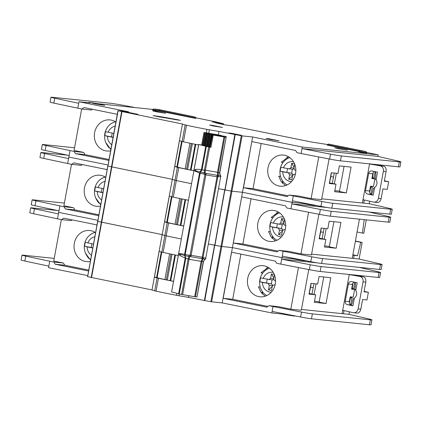 <?xml version="1.0" encoding="UTF-8"?>
<svg xmlns="http://www.w3.org/2000/svg" width="422" height="422" viewBox="0 0 422 422"><rect width="100%" height="100%" fill="white"/><g stroke="black" fill="none" stroke-linecap="round" stroke-linejoin="round"><path stroke-width="0.63" d="M342.701 310.286L353.029 312.66A4.689 4.215 -84.1 0 0 353.124 312.681A4.689 4.215 -84.1 0 0 353.494 312.739A4.689 4.215 -84.1 0 0 358.104 308.915L363.068 281.875A4.689 4.215 -84.1 0 0 359.681 276.41L349.252 274.574M355.767 290.494A5.159 4.637 95.9 0 1 354.38 298.053L352.961 305.797L347.311 304.652A2.97 2.669 95.9 0 1 345.228 301.202L348.382 283.995A2.97 2.669 95.9 0 1 351.304 281.569A2.97 2.669 95.9 0 1 351.537 281.606L357.191 282.756L355.767 290.494L354.802 288.78L355.451 285.246L355.329 282.376M351.057 304.974A2.97 2.669 -84.1 0 1 349.316 301.624L350.186 296.861L353.188 297.167L354.596 289.487L351.653 288.891M354.243 282.154A2.97 2.669 -84.1 0 0 352.47 284.417L351.6 289.175L354.596 289.487M347.311 304.652L350.714 305L352.961 305.797M350.809 305.022L350.714 305C351.378 305.037 351.901 304.188 352.291 302.453L353.103 298.955M353.267 298.95L354.38 298.053M356.875 313.071C358.805 313.219 360.124 311.927 360.831 309.194L362.609 299.514L366.966 299.963L368.38 292.282L364.017 291.834L365.795 282.154C366.106 279.28 365.325 277.491 363.453 276.795L351.895 274.743M368.38 292.282L364.096 291.412M311.995 294.039L313.957 283.653M315.999 283.864L315.387 287.683A4.689 2.047 -78.5 0 1 315.303 288.136L314.005 294.445M311.156 283.368L310.545 287.139L313.303 287.698M310.545 287.139L309.242 293.48M262.648 291.95L262.294 293.876M267.079 267.801L266.936 268.603M266.815 295.558A14.691 13.209 95.9 0 1 259.878 279.717A14.691 13.209 95.9 0 1 269.51 268.223M271.288 292.198A10.001 8.994 95.9 0 1 262.468 282.45L259.92 281.812A14.227 12.787 95.9 0 1 260.158 279.786A14.227 12.787 95.9 0 1 260.654 277.818L263.201 278.457A10.001 8.994 95.9 0 1 273.234 272.364M273.693 279.074L272.485 279.986L263.201 278.457M259.92 281.812L271.752 283.98L262.468 282.45M272.264 286.459L268.492 289.888L271.52 290.5L272.338 286.047L273.999 284.792L275.06 285.003M268.492 289.888L269.31 285.43L272.691 285.778M268.213 283.616L269.31 285.43M275.555 280.962L274.733 280.794L273.635 278.979L274.411 274.759M273.693 278.684L270.607 278.362L268.946 279.622M270.607 278.362L271.425 273.91L274.305 274.495M273.999 284.792L275.086 284.903M272.069 279.944L271.341 283.895M266.504 283.146L267.21 279.269M272.797 285.705L271.752 283.98M271.425 273.91L273.82 277.977M88.752 257.979L88.667 258.449M87.539 257.067L87.961 257.151M90.64 259.477A14.691 13.209 95.9 0 1 84.564 244.153A14.691 13.209 95.9 0 1 95.166 232.395M91.416 255.252A10.001 8.994 95.9 0 1 87.154 246.886L84.6 246.242A14.227 12.787 95.9 0 1 84.838 244.222A14.227 12.787 95.9 0 1 85.334 242.249L87.887 242.887A10.001 8.994 95.9 0 1 94.802 236.795M93.478 244.027L87.887 242.887M84.6 246.242L92.777 247.825M92.745 248.02L87.154 246.886M91.184 247.582L91.896 243.705M173.547 281.368A37.516 1.44 -169.6 0 1 158.408 278.24L157.068 277.913A35.327 1.356 -169.6 0 1 154.447 277.059L156.615 277.423A21.886 0.839 10.4 0 0 168.531 280.303A21.886 0.839 10.4 0 0 173.558 281.295M95.567 232.649A15.63 14.053 -84.1 0 0 90.92 230.697A15.63 14.053 -84.1 0 0 89.701 230.512A15.63 14.053 -84.1 0 0 74.203 243.942A15.63 14.053 -84.1 0 0 85.281 261.424A15.63 14.053 -84.1 0 0 86.499 261.614A15.63 14.053 -84.1 0 0 90.282 261.434M258.665 296.603A15.63 14.053 -84.1 0 0 259.883 296.787A15.63 14.053 -84.1 0 0 275.381 283.357A15.63 14.053 -84.1 0 0 264.304 265.876A15.63 14.053 -84.1 0 0 263.085 265.686A15.63 14.053 -84.1 0 0 247.593 279.116A15.63 14.053 -84.1 0 0 258.665 296.603M72.178 219.883L71.176 220.637L61.638 219.656L57.503 218.818L58.69 212.366L97.83 220.305L58.69 212.366L59.871 205.915L58.969 210.831L35.015 205.741A9.379 0.359 -169.6 0 1 31.249 204.754L32.151 199.838A9.379 0.359 10.4 0 0 35.917 200.825L64.007 206.754L73.544 207.735L63.896 205.778L71.513 164.295M87.586 276.647L97.64 221.339L162.169 234.621A35.327 1.356 10.4 0 0 164.849 235.513L166.189 235.835A37.516 1.44 10.4 0 0 181.328 238.963A37.516 1.44 10.4 0 1 166.189 235.835L168.557 222.932L167.218 222.61A35.327 1.356 -169.6 0 1 164.601 221.75L166.764 222.12L171.438 196.652L166.764 222.12A21.886 0.839 10.4 0 0 178.68 224.995A21.886 0.839 10.4 0 0 183.707 225.986M87.491 276.647L152.02 289.93A35.327 1.356 10.4 0 0 154.7 290.821L156.04 291.143A37.516 1.44 10.4 0 0 176.528 295.3L178.881 295.727A35.327 1.356 10.4 0 0 188.528 297.336L204.385 300.511L214.534 245.208L208.537 244.006L221.782 246.506L232.353 247.598L281.97 257.663L292.404 258.739L281.97 257.663L283.157 251.211L279.021 250.373L277.027 251.881L233.334 243.014L242.502 192.29L292.124 202.354L302.553 203.43L292.124 202.354L293.306 195.903L289.17 195.064L287.182 196.573L243.489 187.711L252.657 136.981L302.273 147.051L378.217 154.869L366.829 152.5M57.503 218.818L33.549 213.727A9.379 0.359 -169.6 0 1 29.783 212.741L30.685 207.824A9.379 0.359 10.4 0 0 34.451 208.811L58.405 213.901M54.243 258.38L22.957 255.157A9.379 0.359 10.4 0 0 22.002 255.146A9.379 0.359 10.4 0 0 25.763 256.133L49.722 261.218L48.82 266.134L24.861 261.049A9.379 0.359 -169.6 0 1 21.1 260.063L22.002 255.146M88.694 270.085L64.714 265.222L63.395 263.043L53.858 262.057L49.722 261.218L48.541 267.675L87.681 275.613M63.395 263.043L53.747 261.086L61.359 219.598M352.961 283.209L352.275 288.384L353.683 288.527L354.833 282.276M356.078 275.476L356.136 275.181M344.895 310.787L343.999 310.697L343.434 313.768L348.947 314.337L349.411 311.826M350.698 304.811L351.995 297.747L350.582 297.6L349.332 302.906M350.07 297.494L350.582 297.6M350.107 297.31L351.995 297.747M351.763 288.279L352.275 288.384M178.284 255.558A37.516 1.44 10.4 0 1 163.145 252.43L161.805 252.108A35.327 1.356 10.4 0 1 159.184 251.248L154.447 277.059M152.02 289.93L172.324 179.318A35.327 1.356 10.4 0 0 175.003 180.205L176.343 180.532A37.516 1.44 10.4 0 0 191.477 183.66A37.516 1.44 10.4 0 1 176.343 180.532L178.712 167.624L177.372 167.302A35.327 1.356 -169.6 0 1 174.75 166.442L176.918 166.811L181.592 141.349L176.918 166.811A21.886 0.839 10.4 0 0 188.829 169.691A21.886 0.839 10.4 0 0 193.856 170.683M188.528 297.336L188.824 295.711M262.816 273.013L260.996 272.823L268.218 267.363M266.509 268.519L266.598 268.023M317.671 284.038L310.993 283.347L309.02 294.102L315.693 294.788L314.311 302.316L326.032 303.523L330.769 277.713L319.053 276.51L317.671 284.038M309.136 293.459L315.693 294.788M261.925 293.48L262.294 291.465M204.385 300.511L211.633 301.814L222.204 302.901L271.821 312.971L273.002 306.514L268.872 305.676L266.878 307.184L223.185 298.322L241.658 196.9L285.488 205.788L286.802 207.967L290.937 208.806L292.124 202.354L242.502 192.29L251.807 141.592L295.637 150.485L296.951 152.664L301.086 153.502L302.273 147.051M271.821 312.971L282.249 314.042L282.365 313.43M295.184 315.93L295.168 316.025A10.318 0.396 -169.6 0 1 282.249 314.042M61.638 219.656L63.632 218.148L96.986 224.915M222.204 302.901L231.509 252.203L275.334 261.097L276.653 263.275L280.788 264.114L281.97 257.663L232.353 247.598L221.782 246.506L231.931 191.203L242.502 192.29L231.931 191.203L242.08 135.895L252.657 136.981M349.274 274.474L342.084 313.63L301.45 309.447M88.525 271.003L55.171 264.241L53.858 262.057M317.402 262.874L281.69 259.198L310.223 264.758A9.379 0.359 10.4 0 0 321.079 266.562L379.009 272.522A15.63 0.601 10.4 0 0 380.597 272.549A15.63 0.601 10.4 0 0 377.052 271.51L358.99 267.332M380.597 272.549L379.694 277.465A15.63 0.601 -169.6 0 1 378.107 277.439L320.177 271.478A9.379 0.359 -169.6 0 1 309.321 269.674L280.788 264.114M57.387 210.494L31.639 207.84A9.379 0.359 10.4 0 0 30.685 207.824M371.94 319.871L371.038 324.787A15.63 0.601 -169.6 0 1 369.445 324.761L311.494 318.795A9.379 0.359 -169.6 0 1 300.633 316.991L272.1 311.431L273.002 306.514L301.535 312.074A9.379 0.359 10.4 0 0 312.396 313.878L370.347 319.844A15.63 0.601 10.4 0 0 371.94 319.871A15.63 0.601 10.4 0 0 368.395 318.826L348.947 314.337M298.449 267.559L290.811 309.178L301.303 310.26L308.772 269.568M290.811 309.178L278.409 306.662L268.872 305.676M342.11 313.499L343.434 313.768M273.002 306.514L272.1 311.431M267.87 306.435L232.722 299.303L240.878 254.107M232.722 299.303L223.185 298.322M64.714 265.222L55.171 264.241M319.211 301.735L314.511 301.239M323.753 276.99L319.137 302.126L326.032 303.523M88.678 257.905L88.145 257.853M94.829 232.19L91.168 234.062M85.539 253.29L90.524 260.126M260.21 287.018L258.428 286.833L260.912 292.224L265.248 296.191M156.615 277.423L161.288 251.96L156.615 277.423M342.675 310.428L343.999 310.697M105.716 177.345A15.63 14.053 -84.1 0 0 101.069 175.394A15.63 14.053 -84.1 0 0 99.85 175.209A15.63 14.053 -84.1 0 0 84.358 188.634A15.63 14.053 -84.1 0 0 95.43 206.121A15.63 14.053 -84.1 0 0 96.649 206.305A15.63 14.053 -84.1 0 0 100.431 206.126M268.819 241.294A15.63 14.053 -84.1 0 0 270.038 241.479A15.63 14.053 -84.1 0 0 285.53 228.049A15.63 14.053 -84.1 0 0 274.458 210.567A15.63 14.053 -84.1 0 0 273.24 210.383A15.63 14.053 -84.1 0 0 257.742 223.813A15.63 14.053 -84.1 0 0 268.819 241.294M82.327 164.575L81.33 165.334L71.787 164.348L67.657 163.509L68.839 157.058L107.979 164.997L68.839 157.058L70.026 150.607L69.124 155.523L45.165 150.432A9.379 0.359 -169.6 0 1 41.403 149.446L42.306 144.53A9.379 0.359 10.4 0 0 46.067 145.516L74.161 151.445L83.698 152.426L74.05 150.469L81.662 108.987M87.66 276.7L107.789 166.036L172.324 179.318L182.473 124.01A35.327 1.356 10.4 0 0 185.152 124.901L186.492 125.223A37.516 1.44 10.4 0 0 206.98 129.38L209.333 129.807A35.327 1.356 10.4 0 0 218.981 131.416L242.08 135.895M204.781 300.591L224.689 189.9L218.691 188.697L231.931 191.203L231.135 191.076L241.289 135.768M67.657 163.509L43.698 158.424A9.379 0.359 -169.6 0 1 39.937 157.438L40.839 152.521A9.379 0.359 10.4 0 0 44.6 153.508L68.559 158.593M64.392 203.077L33.106 199.854A9.379 0.359 10.4 0 0 32.151 199.838M364.202 219.656L362.424 233.076L363.838 233.218L366.285 219.873M357.571 255.743L354.148 255.389L353.583 258.464L359.101 259.029L362.145 242.439L360.731 242.291L357.571 255.743L352.887 254.793M355.377 241.205L360.731 242.291M355.414 241.009L362.145 242.439M357.07 231.989L362.424 233.076M188.434 200.25A37.516 1.44 10.4 0 1 173.294 197.121L171.954 196.8A35.327 1.356 10.4 0 1 169.338 195.94L164.601 221.75M152.891 109.44L97.461 103.654A9.69 0.375 10.4 0 0 88.72 102.425A9.69 0.375 10.4 0 0 90.224 102.91L78.988 101.749L128.61 111.819L117.944 110.728L97.809 221.392L162.169 234.621A35.327 1.356 10.4 0 0 164.849 235.513L166.189 235.835L163.145 252.43M183.697 226.06A37.516 1.44 -169.6 0 1 168.557 222.932M272.965 217.705L271.146 217.52L278.367 212.06M276.658 213.21L276.748 212.714M327.82 228.729L321.142 228.044L319.169 238.794L325.847 239.485L324.465 247.012L336.181 248.22L340.918 222.41L329.202 221.202L327.82 228.729M319.285 238.15L325.847 239.485M272.079 238.177L272.448 236.156M292.515 258.127L292.404 258.739A10.318 0.396 -169.6 0 0 305.317 260.717L305.333 260.622M71.787 164.348L73.781 162.845L107.135 169.607M359.423 219.166L352.238 258.322L311.605 254.139M234.838 134.592L214.935 245.282L221.782 246.506L211.633 301.814M98.674 215.695L65.326 208.932L64.007 206.754M327.551 207.571L291.839 203.889L320.372 209.454A9.379 0.359 10.4 0 0 331.233 211.253L389.158 217.219A15.63 0.601 10.4 0 0 390.751 217.246A15.63 0.601 10.4 0 0 387.206 216.201L369.139 212.023M390.751 217.246L389.849 222.162A15.63 0.601 -169.6 0 1 388.256 222.136L330.331 216.169A9.379 0.359 -169.6 0 1 319.47 214.365L290.937 208.806M67.536 155.185L41.794 152.537A9.379 0.359 10.4 0 0 40.839 152.521M382.089 264.562L381.187 269.479A15.63 0.601 -169.6 0 1 379.6 269.458L321.643 263.486A9.379 0.359 -169.6 0 1 310.787 261.687L282.255 256.128L283.157 251.211L311.689 256.771A9.379 0.359 10.4 0 0 322.545 258.57L380.502 264.541A15.63 0.601 10.4 0 0 382.089 264.562A15.63 0.601 10.4 0 0 378.55 263.523L359.101 259.029M308.603 212.25L300.96 253.87L311.452 254.951L318.921 214.26M300.96 253.87L288.558 251.354L279.021 250.373M352.259 258.195L353.583 258.464M283.157 251.211L282.255 256.128M278.019 251.127L242.872 244L251.027 198.799M242.872 244L233.334 243.014M98.843 214.777L74.863 209.913L73.544 207.735M74.863 209.913L65.326 208.932M329.36 246.427L324.66 245.931M333.902 221.687L329.292 246.823L336.181 248.22M98.827 202.602L98.294 202.544M104.978 176.881L101.317 178.754M95.688 197.981L100.673 204.818M270.36 231.71L268.577 231.525L271.066 236.921L275.397 240.883M352.824 255.12L354.148 255.389M100.789 204.174A14.691 13.209 95.9 0 1 94.713 188.845A14.691 13.209 95.9 0 1 105.321 177.087M101.57 199.944A10.001 8.994 95.9 0 1 97.303 191.577L94.75 190.939A14.227 12.787 95.9 0 1 94.992 188.914A14.227 12.787 95.9 0 1 95.483 186.941L98.036 187.584A10.001 8.994 95.9 0 1 104.957 181.486M103.627 188.718L98.036 187.584M94.75 190.939L102.931 192.522M102.894 192.712L97.303 191.577M101.333 192.274L102.045 188.397M98.906 202.676L98.817 203.14M97.688 201.758L98.11 201.848M276.964 240.25A14.691 13.209 95.9 0 1 270.033 224.409A14.691 13.209 95.9 0 1 279.665 212.915M281.437 236.895A10.001 8.994 95.9 0 1 272.617 227.142L270.069 226.503A14.227 12.787 95.9 0 1 270.307 224.483A14.227 12.787 95.9 0 1 270.803 222.51L273.351 223.148A10.001 8.994 95.9 0 1 283.384 217.056M283.842 223.765L282.64 224.678L273.351 223.148M270.069 226.503L281.907 228.671L272.617 227.142M282.413 231.15L278.641 234.579L281.674 235.196L282.492 230.739L284.148 229.484L285.214 229.7M278.641 234.579L279.459 230.122L282.846 230.475M278.362 228.307L279.459 230.122M285.705 225.654L284.882 225.49L283.79 223.671L284.56 219.456M283.842 223.375L280.757 223.059L279.095 224.314M280.757 223.059L281.574 218.601L284.454 219.187M284.148 229.484L285.235 229.594M282.218 224.636L281.49 228.592M276.653 227.838L277.365 223.961M282.946 230.396L281.907 228.671M281.574 218.601L283.974 222.668M272.802 236.642L272.448 238.567M277.233 212.493L277.085 213.295M322.15 238.731L324.107 228.344M326.153 228.555L325.536 232.374A4.689 2.047 -78.5 0 1 325.452 232.828L324.154 239.142M321.306 228.059L320.699 231.831L323.452 232.39M320.699 231.831L319.391 238.172M222.141 136.359L223.359 136.617A0.939 0.934 121.2 0 0 223.296 136.607L221.139 135.905L221.993 135.931L220.184 135.404L221.012 135.415L216.439 134.544A25.447 0.976 -169.6 0 1 207.54 133.009L203.958 132.461L207.302 133.262L206.653 133.199L204.375 145.611M219.255 135.81L214.703 135.024A44.394 1.704 -169.6 0 1 213.933 134.892L207.803 133.215A29.508 1.134 10.4 0 0 218.232 135.014L219.999 135.937A44.394 1.704 -169.6 0 1 219.255 135.81M206.005 146.096L205.614 145.896L207.893 133.516L206.653 133.199M207.893 133.516L209.913 133.98L209.259 133.911L206.98 146.323M208.225 146.619L210.499 134.228L209.259 133.911M210.499 134.228L212.509 134.687L211.86 134.623L209.586 147.009M223.285 136.601L222.32 136.496A48.456 1.862 10.4 0 1 213.659 135.003L211.86 134.623M218.232 135.014L218.116 135.652M362.999 199.669L373.328 202.048A4.689 4.215 -84.1 0 0 373.428 202.069A4.689 4.215 -84.1 0 0 373.792 202.127A4.689 4.215 -84.1 0 0 378.407 198.298L383.371 171.263A4.689 4.215 -84.1 0 0 379.985 165.793L369.556 163.963M376.071 179.883A5.159 4.637 95.9 0 1 374.683 187.442L373.259 195.186L367.609 194.036A2.97 2.669 95.9 0 1 365.526 190.586L368.686 173.379A2.97 2.669 95.9 0 1 371.608 170.957A2.97 2.669 95.9 0 1 371.84 170.994L377.49 172.139L376.071 179.883L375.1 178.163L375.749 174.634L375.633 171.765M371.355 194.363A2.97 2.669 -84.1 0 1 369.614 191.008L370.49 186.244L373.486 186.556L374.894 178.875L371.951 178.274M374.541 171.543A2.97 2.669 -84.1 0 0 372.774 173.801L371.898 178.564L374.894 178.875M367.609 194.036L371.017 194.389L373.259 195.186M371.112 194.41L371.017 194.389C371.676 194.426 372.204 193.577 372.594 191.836L373.401 188.344M373.57 188.339L374.683 187.442M377.173 202.454C379.104 202.607 380.422 201.315 381.135 198.583L382.907 188.903L387.269 189.351L388.678 181.671L384.321 181.223L386.093 171.543C386.404 168.663 385.624 166.88 383.756 166.184L372.193 164.126M388.678 181.671L384.395 180.801M332.299 183.428L334.256 173.041M336.302 173.252L335.685 177.066A4.689 2.047 -78.5 0 1 335.606 177.52L334.303 183.834M331.455 172.751L330.848 176.523L333.602 177.082M330.848 176.523L329.54 182.868M282.951 181.339L282.598 183.264M287.382 157.19L287.234 157.986M287.118 184.941A14.691 13.209 95.9 0 1 280.182 169.106A14.691 13.209 95.9 0 1 289.814 157.606M291.591 181.587A10.001 8.994 95.9 0 1 282.772 171.838L280.219 171.195A14.227 12.787 95.9 0 1 280.456 169.175A14.227 12.787 95.9 0 1 280.952 167.202L283.505 167.84A10.001 8.994 95.9 0 1 293.538 161.753M293.997 168.457L292.789 169.37L283.505 167.84M280.219 171.195L292.056 173.368L282.772 171.838M292.567 175.842L288.79 179.271L291.824 179.888L292.641 175.431L294.303 174.175L295.363 174.392M288.79 179.271L289.608 174.819L292.995 175.167M288.511 173.004L289.608 174.819M295.854 170.351L295.036 170.182L293.939 168.367L294.714 164.147M293.992 168.067L290.906 167.75L289.244 169.006M290.906 167.75L291.723 163.298L294.603 163.878M294.303 174.175L295.389 174.286M292.367 169.327L291.644 173.284M286.802 172.535L287.514 168.658M293.095 175.088L292.056 173.368M291.723 163.298L294.123 167.36M109.055 147.368L108.971 147.837M107.837 146.455L108.264 146.54M110.944 148.866A14.691 13.209 95.9 0 1 104.862 133.537A14.691 13.209 95.9 0 1 115.47 121.779M111.719 144.635A10.001 8.994 95.9 0 1 107.452 136.269L104.904 135.631A14.227 12.787 95.9 0 1 105.141 133.605A14.227 12.787 95.9 0 1 105.637 131.638L108.185 132.276A10.001 8.994 95.9 0 1 115.106 126.178M113.776 133.41L108.185 132.276M104.904 135.631L113.08 137.213M113.043 137.403L107.452 136.269M111.487 136.965L112.199 133.088M115.865 122.037A15.63 14.053 -84.1 0 0 111.218 120.085A15.63 14.053 -84.1 0 0 110 119.901A15.63 14.053 -84.1 0 0 94.507 133.331A15.63 14.053 -84.1 0 0 105.579 150.812A15.63 14.053 -84.1 0 0 106.798 150.997A15.63 14.053 -84.1 0 0 110.585 150.818M278.968 185.986A15.63 14.053 -84.1 0 0 280.187 186.171A15.63 14.053 -84.1 0 0 295.68 172.746A15.63 14.053 -84.1 0 0 284.607 155.259A15.63 14.053 -84.1 0 0 283.389 155.074A15.63 14.053 -84.1 0 0 267.896 168.505A15.63 14.053 -84.1 0 0 278.968 185.986M269.753 139.35L279.074 140.832L269.231 138.806L266.161 138.458L269.753 139.35M338.28 148.692L347.601 150.174L337.753 148.148L334.683 147.8L338.28 148.692M213.163 125.951L222.478 127.428L212.635 125.408L209.565 125.06L213.163 125.951M128.589 112.832L137.91 114.315L128.061 112.289L124.991 111.946L128.589 112.832M232.237 133.864L241.553 135.341L231.71 133.315L228.64 132.972L232.237 133.864M156.346 111.783L165.667 113.265L155.818 111.239L152.753 110.891L156.346 111.783M95.393 103.881L104.709 105.363L94.866 103.337L91.796 102.989L95.393 103.881M178.01 119.785L176.496 119.489A27.826 1.066 10.4 0 0 153.08 115.581L159.658 117.005A19.069 0.733 -169.6 0 1 175.705 119.684L180.405 120.381L178.01 119.785M117.944 110.728L182.473 124.01M327.567 144.53L311.536 142.029L231.599 125.809L224.367 124.78L215.531 122.823L220.02 123.461L212.303 121.895L223.602 123.773L215.98 121.895L195.924 117.822M359.048 151.092L327.319 144.656L327.235 145.105L358.5 151.445M361.464 152.426L366.776 152.975L366.86 152.527L361.543 151.978L361.464 152.426L358.431 151.815L358.51 151.366L359.702 150.76L365.953 151.567L328.511 144.055L363.516 151.155L359.702 150.76M194.368 118.149L195.871 118.302L195.95 117.854L194.452 117.701L194.368 118.149L159.363 111.049L152.516 110.042L152.595 109.593L155.628 110.205L155.544 110.654M92.476 109.266L91.479 110.026L81.942 109.045L83.931 107.536L117.284 114.304M134.644 107.483L127.95 106.18A15.63 0.601 10.4 0 0 109.978 103.205L51.943 97.229A9.379 0.359 10.4 0 0 50.988 97.213L50.086 102.129A9.379 0.359 -169.6 0 0 53.847 103.116L81.942 109.045M74.546 147.769L43.26 144.546A9.379 0.359 10.4 0 0 42.306 144.53M373.259 172.593L372.573 177.767L373.987 177.915L375.132 171.659M376.382 164.865L376.435 164.564M365.194 200.176L364.302 200.086L363.738 203.156L369.25 203.726L369.709 201.215M370.996 194.199L372.294 187.131L370.885 186.988L369.635 192.295M370.374 186.883L370.885 186.988M370.405 186.693L372.294 187.131M372.062 177.667L372.573 177.767M198.583 144.941A37.516 1.44 10.4 0 1 183.449 141.813L182.109 141.491A35.327 1.356 10.4 0 1 179.487 140.632L174.75 166.442M118.113 110.78L107.963 166.089L172.324 179.318A35.327 1.356 10.4 0 0 175.003 180.205L176.343 180.532L173.294 197.121M193.846 170.752A37.516 1.44 -169.6 0 1 178.712 167.624M218.343 134.892L218.981 131.416M283.115 162.401L281.3 162.212L288.516 156.752M286.812 157.902L286.902 157.411M337.969 173.421L331.296 172.735L329.318 183.491L335.996 184.177L334.614 191.704L346.335 192.912L351.072 167.101L339.351 165.893L337.969 173.421M329.44 182.847L335.996 184.177M282.228 182.868L282.598 180.853M302.664 202.818L302.553 203.43A10.318 0.396 -169.6 0 0 315.466 205.414L315.482 205.319M77.806 108.206L78.988 101.749M369.577 163.857L362.387 203.019L321.754 198.831M235.233 134.665L225.084 189.974L231.135 191.076L210.836 301.688M108.829 160.392L75.475 153.624L74.161 151.445M377.933 156.404L301.988 148.586L330.521 154.146A9.379 0.359 10.4 0 0 341.382 155.945L399.307 161.911A15.63 0.601 10.4 0 0 400.9 161.937A15.63 0.601 10.4 0 0 397.355 160.893L377.933 156.404L378.217 154.869M219.957 123.804L220.02 123.461M400.9 161.937L399.998 166.854A15.63 0.601 -169.6 0 1 398.405 166.827L340.48 160.861A9.379 0.359 -169.6 0 1 329.619 159.062L301.086 153.502M50.988 97.213A9.379 0.359 10.4 0 0 54.749 98.199L78.708 103.29M392.244 209.259L391.342 214.176A15.63 0.601 -169.6 0 1 389.749 214.149L331.797 208.178A9.379 0.359 -169.6 0 1 320.936 206.379L292.404 200.819L293.306 195.903L321.838 201.463A9.379 0.359 10.4 0 0 332.7 203.262L390.651 209.233A15.63 0.601 10.4 0 0 392.244 209.259A15.63 0.601 10.4 0 0 388.699 208.215L369.25 203.726M318.752 156.942L311.114 198.562L321.606 199.643L329.076 158.957M311.114 198.562L298.707 196.045L289.17 195.064M362.414 202.887L363.738 203.156M293.306 195.903L292.404 200.819M288.173 195.819L253.026 188.692L261.181 143.491M253.026 188.692L243.489 187.711M108.997 159.474L85.012 154.605L83.698 152.426M85.012 154.605L75.475 153.624M339.515 191.119L334.815 190.623M344.057 166.379L339.441 191.514L346.335 192.912M108.981 147.294L108.449 147.241M115.132 121.578L111.466 123.446M105.843 142.673L110.822 149.515M280.509 176.401L278.726 176.217L281.216 181.613L285.552 185.575M362.973 199.817L364.302 200.086M361.332 151.092L361.543 151.978L358.51 151.366M194.241 116.815L158.408 109.462L153.787 108.987L159.231 109.715L194.241 116.815L194.452 117.701L159.442 110.601L159.363 111.049M159.231 109.715L159.442 110.601L155.628 110.205L155.417 109.319M195.95 117.854L195.048 116.899M153.787 108.987L152.595 109.593M365.953 151.567L366.86 152.527M327.319 144.656L328.511 144.055M220.811 176.728L220.363 175.436L218.232 175.251L218.543 176.586L217.815 176.918L203.056 257.33L201.626 258.554L202.344 258.929L201.167 261.202L203.341 261.387L205.087 259.229A1.561 1.519 -103.2 0 0 205.43 258.976L204.987 259.208L205.43 258.976M220.506 175.473L220.463 175.425A1.561 0.285 139.3 0 0 220.363 175.436L219.783 172.788L217.457 172.44L217.736 175.083L216.919 175.246L217.815 176.918L217.003 176.797A1.561 0.549 -80.4 0 0 216.919 175.246A54.29 2.084 -169.6 0 1 206.015 173.352L204.96 172.867L203.805 174.033L204.855 174.671L206.015 173.352L205.889 174.872L191.134 255.284L190.723 256.666L190.095 255.083L188.898 255.252L189.573 256.713L190.723 256.666A54.29 2.084 10.4 0 0 201.626 258.554A1.561 0.549 -80.4 0 0 202.249 257.209L203.636 257.805L202.876 258.923L204.997 259.166A1.561 1.366 -83.5 0 0 205.762 258.048L220.664 176.829A1.561 1.366 -83.5 0 0 220.358 175.489L220.695 175.795A1.561 1.524 105.6 0 0 220.463 175.425L220.506 175.473M223.359 136.617L212.582 134.855L213.226 135.077L210.968 147.368A52.207 2.004 10.4 0 1 209.687 147.136L208.674 146.94L204.406 170.245L204.359 172.846L204.96 172.867L205.456 170.182A52.207 2.004 10.4 0 0 217.499 172.266L218.279 172.387L218.232 175.251L217.736 175.083L218.543 176.586L220.664 176.829L205.762 258.048L203.636 257.805L202.344 258.929L202.876 258.923L201.927 261.492L201.141 261.371A52.207 2.004 -169.6 0 1 189.103 259.287L189.573 256.713L188.998 256.523L188.091 259.092L181.608 294.429L182.62 294.625A52.207 2.004 -169.6 0 0 194.658 296.708L195.444 296.824L201.927 261.492M185.047 255.753L184.541 254.403L185.358 255.764L184.599 254.339L180.215 253.569L178.622 253.701L171.601 291.977L178.606 254.165L180.12 255.648L185.195 258.069L178.638 293.791L179.266 293.939L185.817 258.259L185.047 255.753A1.561 1.166 -72.2 0 1 184.883 255.415M193.898 170.472L199.5 173.12L200.666 172.023L195.581 170.746C194.795 170.841 194.284 170.609 194.046 170.04L178.622 253.701M195.956 169.386L194.046 170.04L198.736 144.509A53.146 2.041 -169.6 0 1 205.704 146.307L201.426 169.607L202.043 169.844L200.666 172.023L199.474 173.031L201.405 169.744C199.121 169.322 197.306 169.201 195.956 169.386L195.296 171.401M188.898 255.252L188.998 256.523L185.358 255.764A1.561 0.823 -78.2 0 1 185.253 254.492L200.16 173.278A1.561 0.823 -78.2 0 1 200.714 172.086L204.359 172.846L203.805 174.033L199.5 173.12L184.599 254.339L188.898 255.252M205.925 258.032L205.688 258.686L205.957 258.053M226.118 137.108L226.218 136.586L220.98 135.641M213.226 135.077A52.207 2.004 10.4 0 0 223.982 136.934L226.134 137.203L219.598 172.798M220.848 176.174L220.495 175.447C219.788 174.223 219.551 173.384 219.778 172.925L226.134 137.203M226.313 137.197A53.146 2.041 -169.6 0 1 225.723 136.765A53.146 2.041 -169.6 0 1 226.208 136.586L226.218 136.586M203.341 261.387L196.99 296.972M196.81 296.982L195.444 296.824M181.608 294.429L179.266 293.939M178.638 293.791A53.146 2.041 10.4 0 0 171.664 291.992M220.901 135.626L222.151 135.884L221.592 136.005M210.093 147.104L212.582 134.855L223.233 136.665M221.518 135.995L222.331 136.311A0.939 0.575 -81.3 0 0 222.299 136.306M203.494 145.4L198.667 144.493L193.983 170.024M210.968 147.368L208.225 146.714A0.939 0.86 105.5 0 0 208.146 146.692L208.552 146.793M223.982 136.934L217.457 172.44M180.215 253.569L180.252 254.276C179.566 253.801 179.023 253.764 178.606 254.165L178.543 254.149M208.674 146.94L205.704 146.307M202.112 144.925L202.602 145.168M180.12 255.648L180.252 254.276L184.847 255.658L185.195 258.069L185.817 258.259M201.167 261.202L194.658 296.708M202.043 169.844L205.435 170.356M205.197 145.785L203.552 145.416M207.708 146.481L203.72 145.463A0.939 0.86 -74.5 0 1 203.773 145.479M205.614 145.896L206.063 146.112M208.5 146.782L207.334 146.397M189.146 259.119L185.168 258.201M175.473 255.004L170.746 280.746M164.881 279.543L169.607 253.812M167.328 280.06L172.055 254.313M166.257 279.833L170.979 254.097M349.316 301.624L345.228 301.202M348.382 283.995L352.47 284.417M359.681 276.41L363.453 276.795M363.068 281.875L365.795 282.154M358.104 308.915L360.831 309.194M154.7 290.821L157.068 277.913M157.121 277.644L167.218 222.61M156.04 291.143L158.408 278.24M176.528 295.3L176.892 293.306M178.881 295.727L179.213 293.928M91.189 277.544L121.641 111.624M91.521 277.618L121.974 111.698M378.107 277.439L379.009 272.522M320.177 271.478L321.079 266.562M309.321 269.674L310.223 264.758M33.549 213.727L34.451 208.811M25.763 256.133L24.861 261.049M301.535 312.074L300.633 316.991M312.396 313.878L311.494 318.795M370.347 319.844L369.445 324.761M167.276 222.336L177.372 167.302M388.256 222.136L389.158 217.219M330.331 216.169L331.233 211.253M319.47 214.365L320.372 209.454M43.698 158.424L44.6 153.508M35.917 200.825L35.015 205.741M311.689 256.771L310.787 261.687M322.545 258.57L321.643 263.486M380.502 264.541L379.6 269.458M185.622 199.696L180.896 225.443M175.035 224.24L179.756 198.504M177.477 224.752L182.204 199.01M176.407 224.53L181.133 198.788M195.771 144.387L191.05 170.135M185.184 168.932L189.905 143.2M187.632 169.444L192.353 143.702M186.556 169.222L191.282 143.48M201.763 144.873L204.037 132.487M202.555 145.047L204.823 132.703M211.986 134.66L209.718 147.035M203.024 145.173L205.298 132.803M211.913 134.639L209.639 147.02M206.057 132.946L203.757 145.474M206.532 133.046L204.232 145.579M209.439 146.977L211.733 134.47M208.964 146.882L211.264 134.37M204.433 145.622L206.706 133.22M205.155 145.769L207.424 133.415M210.024 134.127L207.756 146.487M209.312 133.927L207.033 146.334M208.663 133.658L206.363 146.191M209.133 133.758L206.827 146.297M369.614 191.008L365.526 190.586M368.686 173.379L372.774 173.801M379.985 165.793L383.756 166.184M383.371 171.263L386.093 171.543M378.407 198.298L381.135 198.583M176.438 119.822L176.496 119.489M177.425 167.033L185.152 124.901M183.449 141.813L186.492 125.223M206.347 132.819L206.98 129.38M208.711 133.22L209.333 129.807M222.536 124.374L222.668 123.651M223.022 124.485L223.164 123.73M223.391 124.564L223.539 123.767M398.405 166.827L399.307 161.911M340.48 160.861L341.382 155.945M329.619 159.062L330.521 154.146M53.847 103.116L54.749 98.199M46.067 145.516L45.165 150.432M321.838 201.463L320.936 206.379M332.7 203.262L331.797 208.178M390.651 209.233L389.749 214.149M200.424 171.954A1.561 1.171 98 0 0 200.155 172.234M220.833 176.818L220.859 176.232M217.003 176.797L202.249 257.209A55.335 2.126 10.4 0 1 191.134 255.284L190.095 255.083L204.855 174.671L205.889 174.872A55.335 2.126 -169.6 0 0 217.003 176.797M209.687 147.136L205.456 170.182L204.448 169.987M223.433 136.665A0.939 0.934 121.2 0 0 223.138 136.659M222.357 136.317A0.939 0.575 -81.3 0 0 222.331 136.311L222.737 136.369M221.75 135.953A0.939 0.575 -81.3 0 0 221.724 135.947L222.13 136.005M188.091 259.092L189.103 259.287L182.62 294.625M218.279 172.387L224.768 137.05M210.33 147.146L208.146 146.692M207.988 146.576A0.939 0.77 97.2 0 1 208.289 146.729A0.939 0.86 105.5 0 0 208.225 146.714L207.909 146.624A0.939 0.86 -74.5 0 1 207.988 146.65M206.332 146.455L202.059 169.755L201.426 169.607M202.971 145.184A0.939 0.77 97.2 0 1 203.272 145.337M203.641 145.448A0.939 0.86 -74.5 0 1 203.72 145.463L202.876 145.226M205.477 145.88A0.939 0.77 97.2 0 1 205.778 146.033M170.145 280.63L174.866 254.883M357.149 313.113L353.494 312.739M180.294 225.322L185.021 199.574M190.443 170.013L195.17 144.271M201.679 144.862L203.958 132.461M377.453 202.502L373.792 202.127M223.454 124.58L223.602 123.773M88.662 102.746L88.72 102.425M197.011 296.988L203.562 261.271L205.667 258.718M202.196 144.946L203.573 145.421M205.06 145.743L206.084 146.117M207.329 146.392L205.382 145.922M207.566 146.439L208.573 146.798"/></g></svg>
